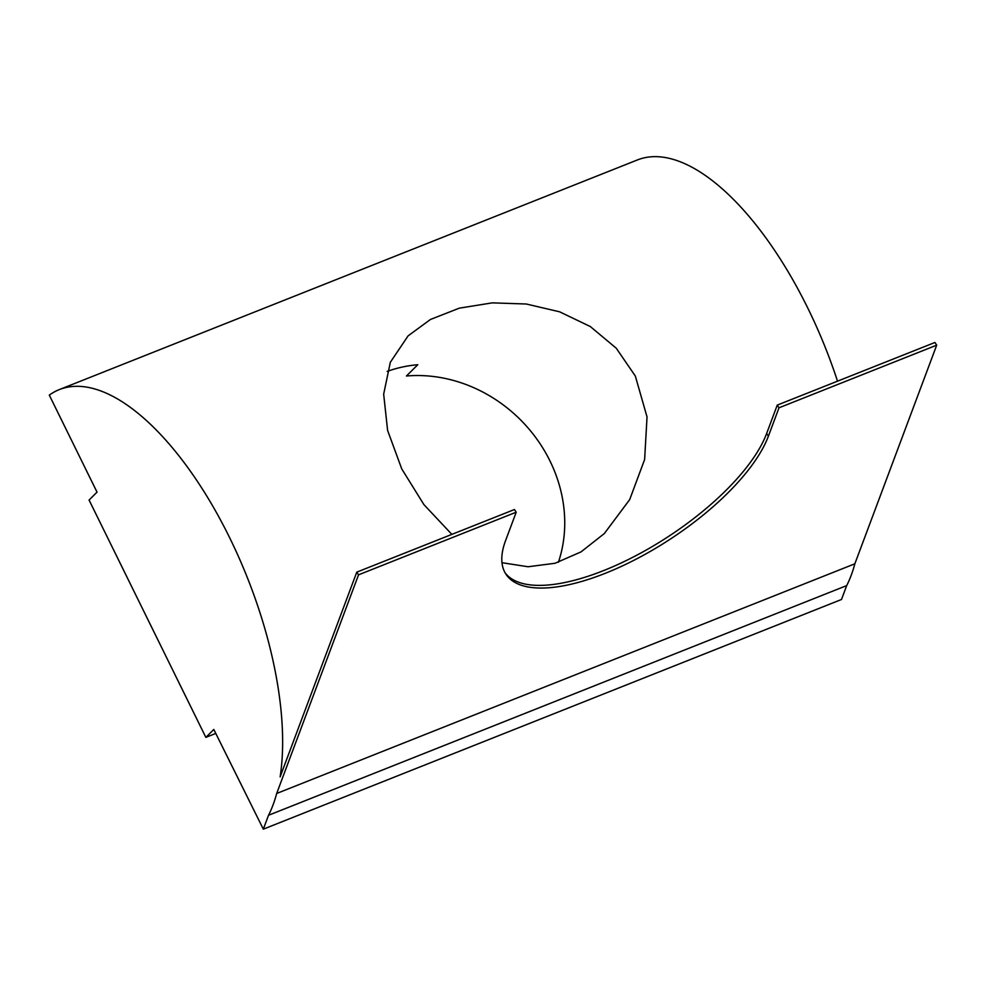 <?xml version="1.0" encoding="UTF-8"?>
<svg xmlns="http://www.w3.org/2000/svg" width="986" height="986" viewBox="0 0 986 986"><rect width="100%" height="100%" fill="white"/><g stroke="black" fill="none" stroke-linecap="round" stroke-linejoin="round"><path stroke-width="1.48" d="M387.165 371.414A139.272 123.607 -134.8 0 1 417.805 364.709L406.417 376.011A139.272 123.607 -134.8 0 1 549.929 460.869A139.272 123.607 -134.8 0 1 558.409 562.254M501.985 562.71L528.102 566.753L554.982 563.277L581.013 551.901L604.356 533.525L629.672 499.631L644.622 459.525L647.038 416.942L635.341 376.073L616.262 348.218L590.306 326.539L559.629 311.822L526.314 304.008L492.26 302.862L459.303 308.162L430.426 319.476L408.118 335.844L390.345 362.256L383.665 394.154L387.609 430.414L401.733 468.88L423.894 504.585L451.859 534.375M268.512 815.274L263.324 829.164L213.814 729.467L205.852 737.38L89.073 500.05L97.035 492.137L49.3 395.115A244.318 105.28 -111.7 0 1 59.345 389.581A244.318 105.28 -111.7 0 1 214.517 509.146A244.318 105.28 -111.7 0 1 280.123 776.894L356.772 572.151L358.534 574.838L276.684 793.471L854.85 563.795A244.318 105.28 68.3 0 1 846.691 585.598L268.512 815.274A244.318 105.28 -111.7 0 0 276.684 793.471M846.691 585.598L841.489 599.488L263.324 829.164M215.774 733.436L205.852 737.38M505.128 572.866A156.688 60.713 146.8 0 0 637.782 554.674A156.688 60.713 146.8 0 0 766.652 433.458L777.251 405.11L779.014 407.797L768.402 436.145A156.688 60.713 -33.2 0 1 637.745 558.31A156.688 60.713 -33.2 0 1 505.966 574.234A156.688 60.713 -33.2 0 1 505.596 540.538L516.208 512.202L358.534 574.838M854.85 563.795L936.7 345.162L934.938 342.475L777.251 405.11M936.7 345.162L779.014 407.797M516.208 512.202L514.458 509.515L356.772 572.151M59.345 389.581L637.523 159.905A244.318 105.28 68.3 0 1 837.521 381.175M768.402 436.145L766.652 433.458"/></g></svg>
